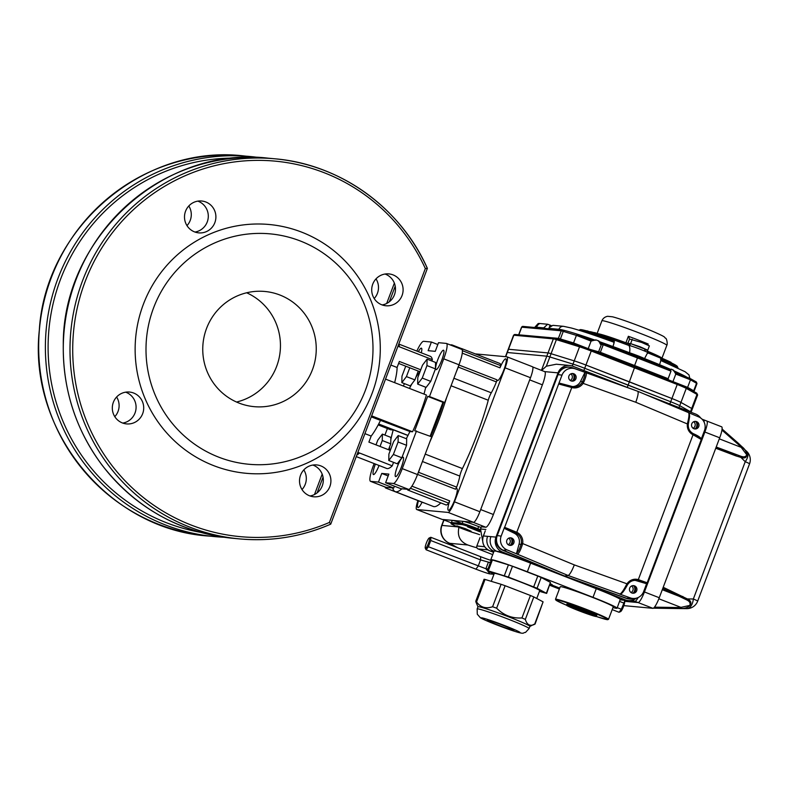 <?xml version="1.0" encoding="UTF-8"?>
<svg xmlns="http://www.w3.org/2000/svg" width="789" height="789" viewBox="0 0 789 789"><rect width="100%" height="100%" fill="white"/><g stroke="black" fill="none" stroke-linecap="round" stroke-linejoin="round"><path stroke-width="1.18" d="M427.401 268.418C400.526 207.625 340.158 164.23 274.838 158.796L268.132 158.175A190.879 187.24 95.3 0 0 64.106 330.986A190.879 187.24 95.3 0 0 232.972 538.295L239.678 538.917C271.229 541.708 301.585 536.786 330.759 524.133L329.407 522.436L425.34 268.546L427.362 268.408A190.879 187.24 95.3 0 0 274.838 158.796A190.879 187.24 95.3 0 0 70.813 331.607A190.879 187.24 95.3 0 0 239.678 538.917A190.879 187.24 95.3 0 0 330.729 524.143L427.362 268.408M194.972 232.045A16.007 15.701 95.3 0 0 197.832 201.126M122.778 423.072A16.007 15.701 95.3 0 0 125.638 392.163M309.988 495.965A16.007 15.701 95.3 0 0 312.848 465.046M382.172 304.929A16.007 15.701 95.3 0 0 385.032 274.02M143.342 304.367A124.938 122.561 -84.7 0 1 353.087 270.094A124.938 122.561 -84.7 0 1 276.702 472.236A124.938 122.561 -84.7 0 1 143.342 304.367M153.599 307.828A115.687 113.478 -84.7 0 1 347.811 276.091A115.687 113.478 -84.7 0 1 277.087 463.271A115.687 113.478 -84.7 0 1 153.599 307.828M194.548 231.887A16.007 15.701 95.3 0 0 215.831 218.385A16.007 15.701 95.3 0 0 184.912 213.326A16.007 15.701 95.3 0 0 194.548 231.887M122.364 422.924A16.007 15.701 95.3 0 0 143.647 409.412A16.007 15.701 95.3 0 0 112.728 404.363A16.007 15.701 95.3 0 0 122.364 422.924M309.574 495.808A16.007 15.701 95.3 0 0 330.847 482.306A16.007 15.701 95.3 0 0 299.928 477.246A16.007 15.701 95.3 0 0 309.574 495.808M381.758 304.781A16.007 15.701 95.3 0 0 403.041 291.269A16.007 15.701 95.3 0 0 372.122 286.22A16.007 15.701 95.3 0 0 381.758 304.781M279.917 295.027A57.844 56.739 -84.7 0 1 314.742 362.112A57.844 56.739 -84.7 0 1 254.176 406.66A57.844 56.739 -84.7 0 1 203 343.836A57.844 56.739 -84.7 0 1 264.828 291.466A57.844 56.739 -84.7 0 1 279.917 295.027M116.624 397.005A16.007 15.701 -84.7 0 1 114.799 416.661M188.808 205.968A16.007 15.701 -84.7 0 1 186.983 225.624M376.008 278.862A16.007 15.701 -84.7 0 1 374.193 298.518M303.824 469.889A16.007 15.701 -84.7 0 1 302 489.555M246.651 292.778A57.844 56.739 -84.7 0 1 280.203 350.977A57.844 56.739 -84.7 0 1 236.552 402.035M390.88 365.06L397.084 367.487A41.649 7.791 111.3 0 1 394.638 382.655M374.154 463.567L373.256 465.944A16.194 3.028 -68.7 0 0 370.514 481.329A16.194 3.028 -68.7 0 0 370.672 481.369L378.473 482.089L381.748 473.439L388.859 474.1L385.594 482.75L400.842 488.687L408.653 489.407A16.194 3.028 -68.7 0 0 417.499 474.564L431.751 436.85L414.708 430.745L427.697 396.384L429.482 396.551L443.734 358.837A16.194 3.028 -68.7 0 0 446.485 343.452A16.194 3.028 -68.7 0 0 446.318 343.412L438.516 342.692L435.252 351.342L428.131 350.681L431.396 342.031L423.594 341.312A16.194 3.028 -68.7 0 0 416.848 351.085M370.514 481.329L385.762 487.267A16.194 3.028 -68.7 0 0 385.92 487.306L393.731 488.026L394.421 486.182M430.133 436.218L442.945 402.321L444.74 402.489L458.991 364.774A16.194 3.028 -68.7 0 0 461.733 349.389L446.485 343.452M404.363 383.612L403.435 386.077M387.399 428.516L384.914 435.074M385.594 482.75L393.405 483.47A16.194 3.028 -68.7 0 0 402.252 468.627L416.503 430.912M443.457 350.198A10.415 1.943 111.3 0 1 443.556 350.227A10.415 1.943 111.3 0 1 441.593 360.632A10.415 1.943 111.3 0 1 436.001 369.627A10.415 1.943 111.3 0 1 437.865 359.478A10.415 1.943 111.3 0 1 443.457 350.198M379.055 465.48A10.415 1.943 111.3 0 1 373.434 474.554A10.415 1.943 111.3 0 1 375.426 464.07M418.348 351.677A10.415 1.943 111.3 0 1 421.306 348.146A10.415 1.943 111.3 0 1 421.415 348.176A10.415 1.943 111.3 0 1 421.306 352.821M390.821 439.67A47.429 8.866 111.3 0 1 393.208 429.985L390.555 429.749L378.187 424.926M409.461 388.435A47.429 8.866 111.3 0 1 411.937 383.789M415.981 377.053A47.429 8.866 111.3 0 1 419.926 371.718L398.623 363.423M431.849 360.997L432.362 359.636A60.151 11.253 -68.7 0 0 430.321 356.332L398.82 344.063M425.715 387.231A47.429 8.866 111.3 0 1 423.979 394.086M371.303 416.878L409.905 431.534L412.548 431.78A60.151 11.253 -68.7 0 0 426.435 395.033L385.565 379.124M409.905 431.534A47.429 8.866 111.3 0 1 406.296 438.704M393.553 462.364L392.232 465.845L357.89 452.363M356.283 456.614L386.669 468.449A60.151 11.253 -68.7 0 0 392.232 465.845M389.421 450.085A47.429 8.866 111.3 0 1 389.667 446.682M403.031 457.176A10.415 1.943 111.3 0 1 403.14 457.206A10.415 1.943 111.3 0 1 401.177 467.611A10.415 1.943 111.3 0 1 395.585 476.605A10.415 1.943 111.3 0 1 397.439 466.457A10.415 1.943 111.3 0 1 403.031 457.176M444.74 402.489L429.482 396.551M437.816 344.537L431.396 342.031M378.473 482.089L393.731 488.026M388.168 475.945L381.748 473.439M442.945 402.321L427.697 396.384M412.548 431.78L371.688 415.872M364.962 433.654L371.175 436.07A41.649 7.791 111.3 0 0 380.485 420.448M397.084 367.487L399.362 361.461L420.754 369.785M390.279 450.42L368.897 442.096L371.175 436.07M432.362 359.636L399.54 346.854A60.151 11.253 -68.7 0 0 398.642 344.517M397.952 346.351L399.54 346.854M378.533 424.275L393.208 429.985M378.621 424.097L407.952 435.518L378.621 424.097M378.681 423.989L408.012 435.4M427.086 359.143L435.558 362.437L435.439 368.887L430.725 381.363L422.253 378.059L417.657 384.085L417.776 377.645L422.49 365.169L427.086 359.143L426.967 365.583L422.253 378.059M435.439 368.887L426.967 365.583M430.725 381.363L426.129 387.389L417.657 384.085M418.239 371.067L414.906 379.894L406.434 376.6L401.838 382.626L401.956 376.185L405.733 366.195M409.767 367.763L406.434 376.6M414.906 379.894L410.31 385.929L401.838 382.626M376.008 444.858L377.793 440.124L382.389 434.098L382.271 440.538L380.042 446.436M382.389 434.098L390.861 437.392L390.742 443.832L388.513 449.73M390.742 443.832L382.271 440.538M398.208 435.558L406.68 438.852L406.562 445.302L401.848 457.768L393.376 454.474L388.78 460.5L388.908 454.06L393.622 441.584L398.208 435.558L398.09 441.998L393.376 454.474M406.562 445.302L398.09 441.998M401.848 457.768L397.252 463.804L388.78 460.5M716.136 447.215L735.723 454.632A1.154 0.681 110.8 0 1 735.959 455.904L715.751 448.241L719.696 437.796A11.569 2.16 -68.7 0 0 721.659 426.81L706.836 421.04A11.569 2.16 -68.7 0 0 706.717 421.01A11.569 2.16 111.3 0 1 706.836 421.04A11.569 2.16 111.3 0 1 704.873 432.027A11.569 2.16 -68.7 0 0 706.836 421.04L703.65 419.797A11.569 2.16 111.3 0 0 703.541 419.778A11.569 2.16 111.3 0 1 703.65 419.797A11.569 2.16 111.3 0 1 704.074 422.016A11.569 2.16 111.3 0 0 703.65 419.797L702.062 419.176M719.696 437.796L704.873 432.027L644.435 591.957A11.569 2.16 111.3 0 1 638.114 602.559L634.938 601.326A11.569 2.16 111.3 0 0 638.163 597.52A11.569 2.16 111.3 0 1 634.938 601.326L624.089 600.321L634.938 601.326L632.216 600.261M505.463 356.677L507.021 352.545A13.886 0.73 20.7 0 1 507.297 352.505L546.807 356.164A13.886 0.73 20.7 0 1 549.854 356.953L546.353 366.204L556.294 364.222L569.688 365.465A11.569 11.352 95.3 0 1 572.706 366.175L628.231 387.793M644.85 394.263L695.543 414.008A11.569 11.352 95.3 0 1 700.652 417.992M569.688 365.465A11.569 11.352 95.3 0 0 558.03 372.862L544.676 371.619M612.964 607.56A32.388 1.706 -159.3 0 0 617.037 608.22L620.262 599.413A32.388 1.706 -159.3 0 0 596.267 588.702L530.612 563.139A32.388 1.706 -159.3 0 0 497.415 551.58A11.569 11.352 -84.7 0 1 490.906 536.648L495.965 537.112L558.03 372.862M495.965 537.112A11.569 11.352 95.3 0 0 502.465 552.044L625.312 599.877A11.569 11.352 95.3 0 0 636.378 598.161M570.22 380.426A3.817 3.748 95.3 0 0 570.822 373.887M508.155 544.686A3.817 3.748 95.3 0 0 508.757 538.147M693.058 428.259A3.817 3.748 95.3 0 0 693.669 421.721M630.993 592.519A3.817 3.748 95.3 0 0 631.594 585.971M442.53 519.438A13.886 2.594 -68.7 0 0 442.668 519.468L473.094 522.279L485.807 527.23A13.886 2.594 -68.7 0 0 493.391 514.507L542.388 384.835A13.886 2.594 -68.7 0 0 544.745 371.649L532.703 366.964M493.391 514.507L480.679 509.566L529.685 379.884L542.388 384.835M557.468 338.885A12.723 0.671 20.7 0 0 554.805 338.205A1.154 1.134 95.3 0 0 554.509 338.136L515 334.477A1.154 1.134 95.3 0 0 513.836 335.217A13.886 0.73 -159.3 0 0 513.56 335.256L508.244 349.31A13.886 0.73 20.7 0 1 508.53 349.261A13.886 0.73 -159.3 0 0 508.244 349.31L507.021 352.545A13.886 0.73 20.7 0 1 507.297 352.505L546.807 356.164A13.886 0.73 20.7 0 1 549.854 356.953L573.001 364.123A13.886 0.73 20.7 0 1 584.708 368.285L670.689 401.759A13.886 0.73 20.7 0 1 679.724 405.674L690.474 411.7A13.886 0.73 20.7 0 1 691.105 412.193A13.886 0.73 20.7 0 1 691.016 412.243M546.353 366.204L541.747 370.317M580.605 346.055L557.596 338.925A1.154 0.878 107.2 0 0 556.383 339.655L551.077 353.709L574.224 360.879L551.077 353.709A13.886 0.73 -159.3 0 0 548.03 352.92L508.53 349.261L548.03 352.92A13.886 0.73 20.7 0 1 551.077 353.709L549.854 356.953L573.001 364.123A13.886 0.73 20.7 0 1 584.708 368.285L628.152 385.062L627.265 387.419M462.216 523.432A13.886 0.73 -159.3 0 0 452.511 520.375A13.886 0.73 -159.3 0 0 452.235 520.415L451.416 522.584A13.886 0.73 20.7 0 1 451.693 522.535L462.433 523.531A13.886 0.73 20.7 0 1 480.264 529.695M481.063 527.506L478.647 526.569A13.886 0.73 -159.3 0 0 463.251 521.371A13.886 0.73 -159.3 0 0 462.975 521.411L462.186 523.511M483.115 543.562L480.511 528.975L481.329 526.815L485.807 527.23M459.03 526.993C456.989 535.83 459.938 541.826 467.867 545.002A20.82 1.095 -159.3 0 0 476.881 547.704M617.037 608.22A32.388 1.706 -159.3 0 0 593.003 597.342L527.348 571.778A32.388 1.706 -159.3 0 0 490.788 559.756A32.388 1.706 -159.3 0 0 491.251 560.289M550.071 584.353L559.717 588.101M550.199 584.018L552.142 584.59L550.308 583.742M480.274 529.675L477.828 528.729A13.886 0.73 -159.3 0 0 462.157 523.571M485.255 530.889L483.43 535.958L490.906 536.648M494.003 551.235A11.569 11.352 -84.7 0 1 487.592 536.342M502.465 552.044L494.703 551.008A32.388 1.706 -159.3 0 0 494.052 551.107L490.788 559.756M634.869 366.668L591.494 349.912L591.247 350.997A13.886 0.73 -159.3 0 0 579.53 346.825A1.154 0.878 107.2 0 1 580.743 346.095A12.723 0.671 20.7 0 1 591.484 349.912L634.869 366.668L629.375 381.817L671.912 398.514L585.941 365.041A13.886 0.73 -159.3 0 0 574.224 360.879A13.886 0.73 20.7 0 1 585.941 365.041L629.375 381.817L628.152 385.062L670.689 401.759A13.886 0.73 20.7 0 1 679.724 405.674L690.474 411.7A13.886 0.73 20.7 0 1 691.105 412.193L691.085 412.262M690.365 411.986L697.003 394.411A1.154 1.095 -60.7 0 0 696.539 393.03L697.644 394.904A13.886 0.73 -159.3 0 0 697.003 394.411L686.262 388.385A13.886 0.73 -159.3 0 0 677.218 384.47L671.912 398.514A13.886 0.73 20.7 0 1 680.946 402.429L691.697 408.455A13.886 0.73 20.7 0 1 692.328 408.958A13.886 0.73 -159.3 0 0 691.697 408.455L680.946 402.429A13.886 0.73 -159.3 0 0 671.912 398.514L669.841 403.998M451.693 522.535L451.288 523.62A13.886 0.73 20.7 0 0 451.012 523.659A13.886 0.73 20.7 0 0 460.904 528.157A13.886 0.73 20.7 0 0 475.629 533.295L479.613 534.656M492.721 554.628L478.154 548.957A2.318 2.268 -84.7 0 1 476.852 545.968L480.037 537.556M451.288 523.62L462.029 524.616A13.886 0.73 20.7 0 1 479.959 530.81M479.771 531.766L467.591 526.865L479.88 531.194M465.471 528.699L471.141 531.263L463.853 528.946L456.851 525.869L465.471 528.699M716.205 447.028L740.684 456.18C743.919 457.383 745.93 456.9 746.719 454.74L741.167 447.353L741.887 446.643C748.376 451.594 748.751 460.224 740.881 457.383L735.959 455.904M738.494 443.408L741.887 446.643M722.073 428.999L738.484 443.388L737.991 444.168L721.935 430.074M740.684 456.18A1.154 0.681 102.6 0 1 740.881 457.383L745.23 461.683L693.344 598.989A11.569 0.611 20.7 0 1 697.663 601.149A11.569 11.569 0 0 1 686.746 608.635L686.746 608.635A11.569 6.608 -89.5 0 0 693.344 598.989L687.387 598.94C695.001 602.48 688.827 609.207 680.759 608.398L653.45 608.171L676.498 608.546L676.262 607.51L680.858 607.392L689.783 605.419C690.691 603.082 689.576 601.198 686.43 599.778L662.77 588.446M680.759 608.398L680.858 607.392M623.833 605.636L652.937 608.329A11.569 2.16 -68.7 0 0 659.259 597.737L663.214 587.282L687.387 598.94A1.154 0.661 123 0 1 686.43 599.778M682.85 596.435A1.154 0.671 115 0 1 681.814 597.322L662.287 589.718M719.302 438.842L741.167 447.353M658.854 598.772L680.729 607.293M746.858 451.525A11.569 6.223 134.6 0 1 745.23 461.683A11.569 0.611 -159.3 0 1 749.55 463.843A11.569 11.569 0 0 0 746.858 451.525L722.073 428.989M676.932 608.546L686.627 608.625A11.569 6.608 -89.5 0 0 686.746 608.635L676.498 608.546M715.751 448.241L663.214 587.282M652.937 608.329L638.114 602.559L624.543 601.307L638.114 602.559A11.569 2.16 -68.7 0 0 644.435 591.957L659.259 597.737M704.054 431.701L704.873 432.027L644.435 591.957L643.617 591.642M517.318 554.223L516.775 552.823C518.008 552.261 519.438 549.41 521.085 544.262L521.361 543.029A9.251 9.073 95.3 0 0 516.331 533.433L505.078 528.729L504.506 527.279L501.163 536.125A10.721 10.513 95.3 0 0 506.942 549.854L517.446 554.203A1.154 1.134 -99 0 1 516.775 552.823M504.506 527.279L517.051 532.417A10.415 10.218 -84.7 0 1 522.712 543.207L522.348 544.735L519.093 544.075L516.667 552.842M522.348 544.735C520.434 550.466 518.797 553.622 517.446 554.203L568.119 575.497L564.559 576.019L626.88 598.397A11.569 11.352 95.3 0 0 632.65 598.871L635.638 598.328A10.721 10.513 95.3 0 0 643.637 591.592L646.783 583.249M620.292 594.127L568.119 575.497C569.766 574.688 571.828 571.157 574.323 564.904L521.361 543.029M585.921 372.674L586.03 372.714A1.154 1.134 111 0 0 584.619 373.286L585.921 372.674L575.329 368.867A10.721 10.513 95.3 0 0 561.995 375.16L558.642 384.006L560.022 383.306M701.204 439.473L693.048 434.749A10.415 10.218 -84.7 0 1 687.387 423.959L687.712 422.431C689.132 416.651 689.369 413.367 688.412 412.578L637.749 391.275L586.03 372.714C586.868 373.463 586.148 376.56 583.84 381.984L583.11 383.355A10.415 10.218 -84.7 0 1 571.788 387.537L558.79 384.026A1.154 1.124 -82.4 0 1 559.993 383.286L559.924 383.286M634.8 390.151L572.479 367.773L637.739 391.275C638.666 392.33 638.015 395.989 635.776 402.262L583.11 383.355L581.947 382.695L582.558 381.6C584.679 376.767 585.369 373.996 584.619 373.286M583.84 381.984L580.556 381.412A9.251 9.073 -84.7 0 1 572.587 386.58M687.712 422.431L688.55 422.825L688.284 424.097A9.251 9.073 95.3 0 0 693.324 433.694L700.632 438.023M637.759 391.285L688.412 412.578L689.33 413.515L689.635 416.543L688.55 422.835L688.284 424.097L687.387 423.959L635.776 402.262M646.112 583.485A1.154 1.144 -88.7 0 1 645.964 583.495L637.768 580.714A9.251 9.073 95.3 0 0 627.719 584.402M620.44 594.107A1.154 1.124 82.2 0 1 620.361 594.117A1.154 1.124 82.2 0 0 620.361 594.117A1.154 1.124 82.2 0 1 619.829 594.068C621.288 593.525 623.418 590.566 626.21 585.182L626.989 583.811A10.415 10.218 -84.7 0 1 638.311 579.629L647.059 582.746M645.964 583.485L647.187 582.726L701.332 439.424C701.155 437.816 698.492 435.913 693.344 433.694C689.625 431.622 687.949 428.417 688.314 424.097M574.323 564.904L626.989 583.811L627.728 584.432L627.058 585.527L627.728 584.432C629.8 581.532 632.581 580.191 636.062 580.388M626.21 585.182L627.068 585.546C623.981 591.139 621.752 593.999 620.361 594.117L620.223 594.137M632.176 593.101A3.817 3.748 95.3 0 0 632.877 585.616M694.251 428.841A3.817 3.748 95.3 0 0 694.941 421.365M509.339 545.268A3.817 3.748 95.3 0 0 510.029 537.792M571.404 381.008A3.817 3.748 95.3 0 0 572.104 373.532M584.521 373.256L580.556 381.412M568.928 375.968A3.817 3.748 95.3 0 0 572.074 381.136A3.817 3.748 95.3 0 0 576.157 377.675A3.817 3.748 95.3 0 0 568.928 375.968M505.078 528.729L514.31 533.246A9.251 9.073 -84.7 0 1 519.093 544.075M506.863 540.228A3.817 3.748 95.3 0 0 510.01 545.396A3.817 3.748 95.3 0 0 514.083 541.935A3.817 3.748 95.3 0 0 506.863 540.228M635.056 580.359A9.251 9.073 -84.7 0 1 635.756 580.536L645.599 583.446M619.7 594.087L630.293 597.884A10.721 10.513 95.3 0 0 635.638 598.328M629.701 588.061A3.817 3.748 95.3 0 0 632.847 593.22A3.817 3.748 95.3 0 0 636.93 589.768A3.817 3.748 95.3 0 0 629.701 588.061M701.382 438.753L704.459 430.626A10.721 10.513 95.3 0 0 698.679 416.898L688.521 412.627M691.775 423.801A3.817 3.748 95.3 0 0 694.912 428.96A3.817 3.748 95.3 0 0 698.995 425.508A3.817 3.748 95.3 0 0 691.775 423.801M575.329 368.867L572.479 367.773A11.569 11.352 95.3 0 0 558.079 374.568L497.257 535.534A11.569 11.352 95.3 0 0 503.49 550.347L564.559 576.019L626.88 598.397A11.569 11.352 95.3 0 0 634.159 598.486M573.79 374.568A5.207 5.109 -84.7 0 1 573.258 380.308M511.726 538.818A5.207 5.109 -84.7 0 1 511.193 544.568M696.638 422.391A5.207 5.109 -84.7 0 1 696.105 428.131M634.563 586.651A5.207 5.109 -84.7 0 1 634.031 592.391M572.479 367.773A11.569 11.352 95.3 0 0 569.737 367.171L569.066 367.102A11.569 11.352 95.3 0 0 557.409 374.499L496.587 535.475A11.569 11.352 95.3 0 0 502.82 550.288L563.888 575.96L626.21 598.338A11.569 11.352 95.3 0 0 628.951 598.94L629.622 599.009M695.543 428.476A5.553 5.444 95.3 0 0 696.145 421.957M633.478 592.736A5.553 5.444 95.3 0 0 634.08 586.217M572.706 380.643A5.553 5.444 95.3 0 0 573.307 374.124M510.631 544.903A5.553 5.444 95.3 0 0 511.233 538.384M569.737 367.171A11.569 11.352 95.3 0 0 558.079 374.568L497.257 535.534A11.569 11.352 95.3 0 0 503.49 550.347L563.888 575.96M569.076 606.011L585.349 613.014L593.782 615.627L589.866 613.428L569.076 606.011M573.327 607.323L572.992 608.201M585.793 611.84L585.349 613.014M566.818 605.124A15.967 0.838 -159.3 0 0 566.502 605.173A15.967 0.838 -159.3 0 0 579.728 611.071A15.967 0.838 -159.3 0 0 596.04 616.505A15.967 0.838 -159.3 0 0 596.366 616.456A15.967 0.838 -159.3 0 0 583.13 610.568A15.967 0.838 -159.3 0 0 566.818 605.124M608.516 619.326L613.25 606.79A28.345 1.489 -159.3 0 0 589.758 596.326A28.345 1.489 -159.3 0 0 560.792 586.661A28.345 1.489 -159.3 0 0 560.229 586.75L555.486 599.285A28.345 1.489 20.7 0 1 556.058 599.196A28.345 1.489 20.7 0 1 585.024 608.861A28.345 1.489 20.7 0 1 608.516 619.326L607.481 619.7L596.326 616.495A27.881 1.47 -159.3 0 0 607.362 619.671A27.881 1.47 -159.3 0 0 590.744 611.613A27.881 1.47 -159.3 0 0 558.799 600.321A27.881 1.47 -159.3 0 0 566.502 605.222L556.008 600.251L555.486 599.285M596.366 616.456L596.77 615.381A15.967 0.838 -159.3 0 0 582.134 608.95A15.967 0.838 -159.3 0 0 566.906 604.088L566.502 605.173M539.449 591.326L546.649 593.417L537.082 588.278L508.382 577.075L487.346 570.605L493.983 574.185M546.353 593.21L550.436 582.4L546.649 593.417M533.699 586.848L537.792 576.039L541.165 577.469L537.082 588.278M504.349 575.645L508.432 564.845L512.465 566.265L508.382 577.075M487.977 568.928L485.896 568.741L487.355 570.575L491.429 559.795L492.385 559.993L488.302 570.802M508.432 564.845L492.385 559.993M537.792 576.039L512.465 566.265M550.436 582.4L541.165 577.469M536.747 598.486L539.725 590.596A24.291 1.272 -159.3 0 0 517.446 580.812A24.291 1.272 -159.3 0 0 494.279 573.425L491.281 581.335M533.936 624.326L529.892 626.436A27.763 1.46 20.7 0 0 504.447 615.223A27.763 1.46 20.7 0 0 477.956 606.78L475.885 601.928L476.546 601.918L475.885 601.928M525.326 619.395L521.943 617.955L530.435 595.488L533.818 596.928L525.326 619.395C526.973 624.878 530.06 626.525 534.597 624.316L543.088 601.849L535.07 624.069M521.943 617.955C512.081 618.546 503.638 615.292 496.626 608.191L492.592 606.761C485.807 608.99 480.462 607.372 476.546 601.918L485.038 579.451L484.081 579.244L475.767 601.248M492.592 606.761L501.084 584.294L505.118 585.714L496.626 608.191M495.847 622.679A14.232 0.75 -159.3 0 0 487.355 620.203A14.232 0.75 -159.3 0 0 500.404 625.933A14.232 0.75 -159.3 0 0 513.974 630.263A14.232 0.75 -159.3 0 0 495.847 622.679M501.084 584.294L485.038 579.451M530.435 595.488L505.118 585.714M543.088 601.849L533.818 596.928M597.954 333.698A34.706 1.825 20.7 0 1 625.914 342.761L627.797 343.373L629.563 339.063L628.369 336.282A34.706 1.825 20.7 0 1 648.223 344.014L647.848 345M647.138 344.675L648.223 344.014M629.563 339.063L641.704 342.465L649.377 345.878L647.749 350.198L644.741 349.971M627.797 343.373L630.618 343.629L640.076 346.785L647.749 350.198L647.019 352.131M658.884 357.358A31.728 1.667 -159.3 0 0 659.15 357.18A31.728 1.667 -159.3 0 0 647.315 351.342M630.115 344.497A31.728 1.667 -159.3 0 0 601.445 334.891M647.384 351.164A34.706 1.825 20.7 0 1 661.932 358.236M578.889 330.226L580.073 329.694A52.054 2.732 20.7 0 1 607.569 337.623L614.148 340.029A123.114 23.019 111.3 0 1 613.95 341.124L606.692 338.471A53.218 2.801 -159.3 0 0 579.106 330.295M607.569 337.623L606.692 338.471M666.103 361.599L665.689 360.257A52.054 2.732 20.7 0 1 677.327 366.441L678.007 367.93A53.218 2.801 -159.3 0 0 666.103 361.599L660.551 359.261M611.899 339.181A63.623 3.343 20.7 0 1 628.606 345.375L628.725 345.424C629.819 346.41 630.115 348.866 629.602 352.782A10.415 0.542 20.7 0 1 636.772 355.356L638.873 356.164A10.415 0.542 20.7 0 1 644.544 358.601A70.566 3.708 20.7 0 1 659.545 364.686C660.817 361.106 661.212 358.936 660.738 358.167L665.689 360.257M548.789 328.796A1.154 1.134 -84.7 0 0 549.065 328.372L549.272 327.573L548.966 328.392L558.918 329.289A4.626 4.537 -84.7 0 1 563.583 326.33L571.354 328.007C581.207 330.749 595.31 335.453 613.664 342.14L613.615 342.13C614.118 342.367 613.891 343.836 612.945 346.539C614.217 342.968 614.621 340.789 614.148 340.029M644.544 358.601L647.601 352.772M549.272 327.573L552.862 325.334L563.583 326.33M634.425 366.629L634.603 365.524L668.135 378.69L670.995 371.126L670.196 369.637L602.51 343.826A1.154 1.134 95.3 0 0 601.336 344.566L600.498 344.389A1.154 1.026 104.8 0 1 601.751 343.659L601.751 343.659A1.154 1.026 104.8 0 1 601.869 343.698L598.743 340.907L595.784 339.872L591.089 341.075A5.454 5.355 -84.7 0 1 590.616 340.917L576.404 335.384L573.544 342.949L589.304 349.083M695.937 381.768A1.154 1.095 -60.7 0 1 696.095 381.837L690.168 378.513L690.474 379.795L687.614 387.36L693.699 390.782L696.559 383.217A1.154 1.095 -60.7 0 0 696.095 381.837L696.983 383.543L690.474 379.795L676.262 374.262A5.454 5.355 -84.7 0 1 675.808 374.065L676.104 373.01L673.402 370.09L671.222 369.134L670.749 370.011M534.617 327.494L538.088 323.618A94.246 4.951 20.7 0 1 539.794 323.52L547.665 324.249L543.71 327.879L545.899 328.53M634.879 366.678L677.356 383.346L634.879 366.678M573.08 343.718L573.544 342.949L558.395 338.363L518.669 334.812M679.684 384.273L687.614 387.36L687.525 387.981M599.591 353.038L600.36 352.298L634.603 365.524L637.463 357.959L603.22 344.734L600.36 352.298L590.379 349.488M668.135 378.69L668.411 379.834M590.971 339.881L577.183 334.516L591.198 339.951L595.389 340.256A70.566 3.708 20.7 0 0 558.918 329.289A1.154 1.134 -84.7 0 1 558.642 329.703M590.616 340.917L591.198 339.951L591.089 341.075L588.219 348.679M577.183 334.516L576.404 335.384L561.255 330.798L521.559 327.169L522.91 326.399A1.154 1.134 95.3 0 0 521.746 327.139L518.886 334.704A1.154 1.134 95.3 0 1 518.827 334.832M672.948 381.62L675.808 374.065L673.402 370.09M676.262 374.262L676.439 373.167M690.168 378.513L676.242 373.079M670.433 369.755L670.897 369.528A70.566 3.708 20.7 0 0 659.545 364.686M638.873 356.164L638.765 357.299M637.837 355.76L637.463 357.959L670.995 371.126M636.772 355.356L636.457 356.401M604.236 343.984L603.22 344.734L601.336 344.566L598.486 352.131A1.154 1.134 95.3 0 1 598.24 352.515M600.498 344.389L598.743 340.907M629.701 345.582L630.618 343.629L647.749 350.198M587.055 330.818L589.689 331.774M590.073 331.883L590.152 331.666A43.957 2.308 20.7 0 1 594.511 332.771M594.344 333.205L594.581 332.573A35.535 1.864 20.7 0 1 607.796 337.15L607.609 337.643M661.576 358.492L661.715 358.147A35.535 1.864 20.7 0 1 671.074 362.358L670.946 362.684M547.665 324.249L551.205 325.561M613.576 342.11L613.95 341.124M692.052 408.998A13.886 0.73 -159.3 0 0 692.328 408.958L691.105 412.193M647.808 353.294L648.006 352.772A10.415 0.542 -159.3 0 0 639.07 348.807A10.415 0.542 -159.3 0 0 628.626 345.375M417.716 474.002L418.515 472.286L456.644 487.129L455.559 489.219A11.687 2.189 111.3 0 1 456.821 488.529A11.687 2.189 111.3 0 1 454.622 500.206A11.687 2.189 111.3 0 1 448.339 510.305A11.687 2.189 111.3 0 1 449.71 500.897L448.635 503.126L410.507 488.283L410.941 487.572M462.374 351.47L462.482 350.73L500.601 365.583L499.989 367.842A11.687 2.189 111.3 0 1 505.818 358.857A11.687 2.189 111.3 0 1 503.619 370.534A11.687 2.189 111.3 0 1 497.346 380.623A11.687 2.189 111.3 0 1 496.912 379.785L496.389 381.925L458.271 367.082L458.774 365.337M456.644 487.129A18.512 3.462 -68.7 0 0 459.819 476.073A6.943 1.302 111.3 0 1 462.423 468.587A78.663 14.705 -68.7 0 0 488.253 400.24A6.943 1.302 111.3 0 1 491.281 392.804A18.512 3.462 -68.7 0 0 496.389 381.925M429.827 441.948A78.663 14.705 -68.7 0 0 446.663 397.39M392.675 487.927A78.663 14.705 -68.7 0 0 395.2 491.636L433.329 506.479A78.663 14.705 -68.7 0 0 440.785 502.899M395.2 491.636A78.663 14.705 -68.7 0 0 401.897 488.776M453.803 346.302A78.663 14.705 -68.7 0 0 452.284 345.02A78.663 14.705 -68.7 0 0 450.302 344.941M442.008 519.34A11.569 2.16 -68.7 0 0 442.106 519.399A11.569 2.16 -68.7 0 0 442.225 519.428L473.548 522.318A11.569 2.16 -68.7 0 0 479.87 511.726L530.504 377.724A11.569 2.16 -68.7 0 0 532.457 366.737A11.569 2.16 -68.7 0 0 532.348 366.707M417.914 500.571A11.569 2.16 -68.7 0 0 416.691 509.507A11.569 2.16 -68.7 0 0 416.809 509.526L448.132 512.426A11.569 2.16 -68.7 0 0 454.454 501.824L505.088 367.832A11.569 2.16 -68.7 0 0 507.041 356.845A11.569 2.16 -68.7 0 0 506.933 356.815L475.609 353.916A11.569 2.16 -68.7 0 0 475.412 353.936M385.111 487.01A18.512 3.462 -68.7 0 0 385.742 488.036A18.512 3.462 -68.7 0 0 387.251 487.424M385.742 488.036L423.871 502.889A18.512 3.462 -68.7 0 0 424.206 502.928M418.515 472.286A18.512 3.462 -68.7 0 0 419.935 468.114M407.311 489.279A18.512 3.462 -68.7 0 0 407.893 490.087L446.012 504.93A18.512 3.462 -68.7 0 0 448.635 503.126M407.893 490.087A18.512 3.462 -68.7 0 0 410.507 488.283M462.482 350.73A18.512 3.462 -68.7 0 0 461.743 348.62A18.512 3.462 -68.7 0 0 460.589 348.945M500.601 365.583A18.512 3.462 -68.7 0 0 499.871 363.463L461.743 348.62M456.545 371.224A18.512 3.462 -68.7 0 0 458.271 367.082M430.784 436.475A71.72 13.413 -68.7 0 0 443.645 402.39M422.076 502.189A11.687 2.189 111.3 0 1 417.914 507.495A11.687 2.189 111.3 0 1 418.436 500.768M620.637 611.583A5.553 1.036 -68.7 0 0 623.399 606.81A5.553 1.036 -68.7 0 0 624.592 601.425L621.347 609.256L619.049 612.274L620.637 611.583M429.394 537.94A5.553 1.036 -68.7 0 0 429.226 537.98A5.553 1.036 -68.7 0 0 426.464 542.753A5.553 1.036 -68.7 0 0 425.271 548.138A5.553 1.036 -68.7 0 0 428.259 543.858A5.553 1.036 -68.7 0 0 429.394 537.94M490.334 562.695L480.56 559.904L430.755 540.514L428.397 546.747L426.099 549.765L425.271 548.138M493.944 574.284L490.008 573.919A12.723 0.671 20.7 0 1 475.905 569.155L426.099 549.765M491.172 560.476A12.723 0.671 20.7 0 1 480.619 556.679L430.814 537.289L430.755 540.514M490.551 562.123L488.253 562.498L485.896 568.741L428.397 546.747M429.226 537.98L430.814 537.289M619.612 601.425L623.704 603.013M617.245 607.658L621.347 609.256M549.726 585.28L559.362 589.038M612.185 609.601L619.049 612.274M425.34 268.546A188.561 184.971 95.3 0 0 181.628 177.318A188.561 184.971 95.3 0 0 88.112 424.817A188.561 184.971 95.3 0 0 329.407 522.436M386.669 303.489L394.372 283.103M200.505 532.319A188.561 184.971 -84.7 0 1 48.918 329.585A188.561 184.971 -84.7 0 1 235.122 158.096M314.486 494.516L322.188 474.14M208.355 536.027L224.037 537.25A190.879 187.24 -84.7 0 1 215.072 536.648A190.879 187.24 -84.7 0 1 46.206 329.338A190.879 187.24 -84.7 0 1 250.231 156.518A190.879 187.24 -84.7 0 1 259.157 157.563L243.515 155.897C143.499 143.943 45.239 227.932 39.302 330.384C28.305 431.169 109.06 529.429 208.355 536.027A190.879 187.24 -84.7 0 1 39.489 328.717A190.879 187.24 -84.7 0 1 243.515 155.897M408.653 489.407L393.405 483.47M458.991 364.774L443.734 358.837M385.92 487.306L370.672 481.369M417.499 474.564L402.252 468.627M356.865 455.085A60.151 11.253 -68.7 0 0 359.399 453.064M505.719 356.697L513.836 335.217L553.345 338.875A1.154 1.134 95.3 0 1 554.509 338.136L591.494 349.912M572.281 366.017L579.53 346.825L556.383 339.655A13.886 0.73 -159.3 0 0 553.345 338.875L541.441 370.366M443.783 519.921L441.692 525.454A13.886 0.73 20.7 0 1 441.968 525.415L444.01 520.01M467.867 545.002L449.769 543.325A13.886 13.62 -84.7 0 1 441.968 525.415L457.669 526.865M679.013 407.568L686.262 388.385A1.154 1.095 -60.7 0 0 685.799 387.004L677.366 383.355L677.218 384.47L591.247 350.997L583.87 370.524M442.668 519.468L451.318 522.841L442.599 519.458M441.692 525.454A13.886 13.886 0 0 0 447.886 542.467A13.886 13.088 119.3 0 0 449.769 543.325L457.61 547.724M480.511 528.975L485.886 529.478M620.262 599.413L625.312 599.877M477.828 528.729L478.647 526.569M493.589 552.32L489.89 550.88A4.626 0.868 -68.7 0 0 489.939 550.89L493.598 552.31M489.89 550.88C483.677 547.714 481.487 542.743 483.341 535.968L483.43 535.958A11.569 11.352 95.3 0 0 489.939 550.89L493.993 551.264M593.003 597.342L596.267 588.702M527.348 571.778L530.612 563.139M476.852 545.968L484.624 546.688M478.154 548.957L487.888 549.854M462.433 523.531L462.029 524.616M741.325 447.363L737.991 444.168M654.476 607.155L676.262 607.51M571.788 387.537L571.897 386.413L560.003 383.296A1.154 1.124 -82.4 0 1 560.003 383.296A1.154 1.124 -82.4 0 1 560.16 383.326L571.877 386.403L571.778 387.537L516.331 533.433M517.042 532.407L516.322 533.433L514.31 533.246M558.642 384.006L504.654 527.299A1.154 1.124 99.6 0 0 505.207 528.758M571.897 386.413L571.887 386.413A9.251 9.073 95.3 0 0 571.897 386.413L573.583 386.738A9.251 9.073 95.3 0 0 581.947 382.695M571.907 386.413A9.251 9.073 95.3 0 0 573.583 386.738M693.048 434.749L638.311 579.629M635.756 580.536L637.768 580.724M630.293 597.884L626.21 598.338M506.942 549.854L502.82 550.288M561.995 375.16L557.409 374.499M501.163 536.125L496.587 535.475M507.721 628.981A20.82 1.095 -159.3 0 0 512.87 628.922A20.82 1.095 -159.3 0 0 481.408 617.807A20.82 1.095 -159.3 0 0 507.721 628.981M477.956 606.78L477.148 608.94A27.763 1.46 20.7 0 1 503.629 617.383A27.763 1.46 20.7 0 1 529.084 628.567L529.902 626.407M625.914 342.761L628.369 336.282M632.245 339.309L630.618 343.629M601.899 320.807C602.954 318.361 604.847 316.862 607.599 316.3L612.442 316.793C620.026 318.657 640.007 325.975 651.744 330.916C668.5 338.165 663.401 336.923 665.531 338.185C666.646 338.027 667.81 344.083 666.833 345.335A34.706 1.825 -159.3 0 0 630.815 329.792A34.706 1.825 -159.3 0 0 601.899 320.807L597.135 333.422M598.575 341.371L598.772 341.44A70.566 3.708 20.7 0 1 612.945 346.539A70.566 3.708 20.7 0 1 629.602 352.782M673.224 370.554L673.402 370.633A70.566 3.708 20.7 0 1 687.051 377.29M539.794 323.52A6.943 6.805 95.3 0 0 536.54 327.218L543.71 327.879A1.154 1.134 -84.7 0 1 543.434 328.303M534.626 327.484A96.021 5.05 20.7 0 1 536.54 327.218A1.154 1.134 -84.7 0 1 536.264 327.632M696.381 392.961A1.154 1.095 -60.7 0 1 696.539 393.03L685.799 387.004A1.154 1.095 -60.7 0 0 685.641 386.935A12.723 0.671 20.7 0 0 677.386 383.355M557.823 338.994A1.154 1.134 95.3 0 0 558.395 338.363L561.255 330.798A1.154 1.134 95.3 0 1 562.419 330.058L564.431 330.561A1.154 0.878 107.2 0 0 563.287 331.321L560.427 338.885A1.154 0.878 107.2 0 1 559.795 339.605M693.639 391.413A1.154 1.095 -60.7 0 1 693.699 390.782L694.399 392.291M668.352 379.765L669.595 380.298M564.362 330.542L562.725 330.127A1.154 1.134 95.3 0 0 562.419 330.058L522.91 326.399M550.12 325.147L548.769 328.727M603.427 335.591A30.081 1.578 20.7 0 1 630.086 344.586M647.276 351.44A30.081 1.578 20.7 0 1 657.602 356.667L657.553 356.806M455.559 489.219L417.559 474.416M499.989 367.842L462.236 353.147M442.077 404.609L442.826 404.905M441.268 409.511L440.361 409.156M431.425 432.826L432.214 433.131M451.052 385.762L488.253 400.24M425.232 454.109L462.423 468.587M448.132 512.426L473.548 522.318M416.809 509.526L442.225 519.428M505.088 367.832L530.504 377.724M454.454 501.824L479.87 511.726M422.431 461.516L459.819 476.073M453.892 378.247L491.281 392.804M411.917 486.182L449.71 500.897M458.902 364.991L496.912 379.785M490.008 573.919L487.454 570.703M475.905 569.155L478.203 566.137L480.56 559.904L480.619 556.679M268.132 158.175C163.747 145.432 62.509 237.716 63.278 344.823C62.765 389.598 75.774 429.798 102.294 465.411C135.905 508.136 179.458 532.437 232.972 538.295M389.312 301.822L395.23 286.141M317.119 492.859L323.046 477.167M620.203 599.837L628.33 600.587M447.886 542.467L456.446 547.27M483.341 535.968L485.265 530.889M451.012 523.659L451.416 522.584M749.55 463.843L697.663 601.149M477.148 608.94L477.276 614.217L480.304 617.649C482.069 619.03 492.356 623.448 507.86 629.04C527.101 635.717 521.815 632.443 525.494 632.443L529.084 628.567M666.833 345.335L661.951 358.245M609.66 338.363L628.665 345.385M663.825 359.439L647.7 352.801M689.793 378.355L689.014 374.933L685.099 371.727L660.778 360.504M513.56 335.256L515 334.477M548.966 328.392L547.901 329.112M690.089 378.473L676.449 373.167M670.196 369.637L604.433 344.034M601.751 343.659L602.51 343.826M587.055 330.808L586.651 331.893M696.983 383.543L694.133 391.107M521.559 327.169L518.698 334.733M692.328 408.958L697.644 394.904M452.284 345.02L461.407 348.57M416.691 509.507L442.106 519.399M507.041 356.845L532.457 366.737"/></g></svg>
